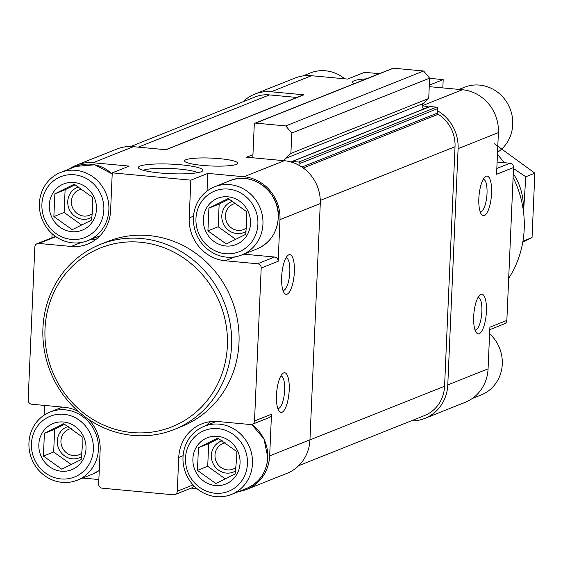 <?xml version="1.0" encoding="UTF-8"?>
<svg xmlns="http://www.w3.org/2000/svg" width="563" height="563" viewBox="0 0 563 563"><rect width="100%" height="100%" fill="white"/><g stroke="black" fill="none" stroke-linecap="round" stroke-linejoin="round"><path stroke-width="0.84" d="M44.4 433.355L43.407 456.086L61.775 469.204L81.135 459.591L82.198 448L82.128 436.86L63.76 423.742L44.4 433.355L54.653 429.266L64.675 424.291M85.998 448.802A24.906 23.393 -111.7 0 0 51.557 424.206A24.906 23.393 -111.7 0 0 49.692 466.826A24.906 23.393 -111.7 0 0 85.998 448.802M198.45 447.662L197.458 470.394L215.826 483.511L235.186 473.898L236.256 462.307L236.179 451.167L217.811 438.049L198.45 447.662L208.704 443.574L218.733 438.598M240.049 463.11A24.906 23.393 -111.7 0 0 205.615 438.514A24.906 23.393 -111.7 0 0 203.75 481.133A24.906 23.393 -111.7 0 0 240.049 463.11M208.908 208.141L207.916 230.872L226.284 243.99L245.644 234.377L246.714 222.779L246.636 211.646L228.268 198.528L208.908 208.141L219.162 204.052L229.19 199.077M250.507 223.588A24.906 23.393 -111.7 0 0 216.072 198.992A24.906 23.393 -111.7 0 0 214.207 241.611A24.906 23.393 -111.7 0 0 250.507 223.588M54.857 193.834L53.865 216.565L72.233 229.683L91.593 220.07L92.656 208.479L92.585 197.339L74.217 184.221L54.857 193.834L65.111 189.745L75.132 184.77M96.456 209.281A24.906 23.393 -111.7 0 0 62.014 184.685A24.906 23.393 -111.7 0 0 60.15 227.304A24.906 23.393 -111.7 0 0 96.456 209.281M252.956 154.642L246.531 157.204L284.259 160.708A39.853 37.425 68.3 0 1 284.301 160.708A39.853 37.425 68.3 0 1 291.212 162.031L291.507 161.764A1.33 1.246 68.3 0 1 292.415 161.461L298.721 162.045A1.33 1.246 68.3 0 1 299.924 163.474L299.819 165.747A39.853 37.425 68.3 0 1 320.27 203.581L309.953 439.823A39.853 37.425 68.3 0 1 286.975 473.342L246.685 489.395A39.853 37.425 68.3 0 1 238.832 491.513M291.212 162.031A39.853 37.425 68.3 0 1 299.819 165.747M423.855 108.948A3.322 3.118 68.3 0 1 422.137 105.788A39.853 37.425 68.3 0 1 428.703 107.019M252.815 157.788L254.279 124.317A1.33 1.246 68.3 0 1 255.046 123.198L392.875 68.285A1.33 1.246 68.3 0 1 393.424 68.2L423.608 71.008L429.611 78.151L428.725 98.497L423.158 103.557A3.322 3.118 68.3 0 0 422.137 105.788L462.378 89.735A39.853 37.425 68.3 0 1 498.389 132.608L496.573 174.277L513.533 167.521L506.855 320.417A3.983 3.744 68.3 0 1 504.561 323.774L489.789 329.658M429.344 106.843A1.33 1.246 68.3 0 1 430.245 106.541L436.55 107.132A1.33 1.246 68.3 0 1 437.754 108.56L437.655 110.827A39.853 37.425 68.3 0 1 458.099 148.66L447.782 384.902A39.853 37.425 68.3 0 1 424.812 418.422A39.853 37.425 68.3 0 1 411.053 420.92M479.19 333.704A19.923 6.179 95.3 0 0 486.46 309.77A19.923 6.179 95.3 0 0 479.789 295.068A19.923 6.179 95.3 0 0 473.898 313.443A19.923 6.179 95.3 0 0 476.305 332.585A19.923 6.179 95.3 0 0 479.19 333.704M484.349 215.58A19.923 6.179 95.3 0 0 491.619 191.645A19.923 6.179 95.3 0 0 484.947 176.951A19.923 6.179 95.3 0 0 479.057 195.326A19.923 6.179 95.3 0 0 481.464 214.468A19.923 6.179 95.3 0 0 484.349 215.58M447.782 384.902L488.072 368.849L489.894 327.18L506.855 320.417M488.072 368.849A39.853 37.425 68.3 0 1 465.101 402.369L424.812 418.422M243.005 101.762A39.853 37.425 68.3 0 1 254.708 94.12L294.998 78.067A39.853 37.425 68.3 0 1 311.466 75.716L347.624 79.073L364.585 72.317L379.321 73.683M254.708 94.12A39.853 37.425 68.3 0 1 271.176 91.769L303.879 94.809A1.33 1.246 68.3 0 0 303.33 94.887L165.754 149.702M219.605 158.66A26.567 3.948 2.5 0 0 184.58 160.884A26.567 3.948 2.5 0 0 210.956 165.979A26.567 3.948 2.5 0 0 237.67 163.2A26.567 3.948 2.5 0 0 219.605 158.66M180.948 164.797A32.309 4.8 2.5 0 0 138.688 168.231A32.309 4.8 2.5 0 0 170.427 173.7A32.309 4.8 2.5 0 0 202.511 171.018A32.309 4.8 2.5 0 0 180.948 164.797M366.379 78.841A32.309 4.8 2.5 0 0 352.86 82.895A32.309 4.8 2.5 0 0 354.092 83.739M284.259 160.708L243.969 176.761L207.81 173.404L190.85 180.16L189.203 217.895A39.853 37.425 68.3 0 0 225.207 260.768L257.594 263.78A3.983 3.744 68.3 0 1 261.197 268.065L254.518 420.962A3.983 3.744 68.3 0 1 250.577 424.551L218.191 421.546A39.853 37.425 68.3 0 0 201.723 423.897A39.853 37.425 68.3 0 0 178.745 457.416L177.268 491.21A3.983 3.744 68.3 0 1 173.327 494.8L102.269 488.198A3.983 3.744 68.3 0 1 98.666 483.913L100.144 450.118A39.853 37.425 68.3 0 0 88.701 419.449M462.378 89.735L429.238 86.653M429.309 85.147L443.187 79.615L442.828 87.919M429.604 78.356L443.187 79.615M69.425 168.956A39.853 37.425 68.3 0 1 76.589 165.093L116.872 149.04A39.853 37.425 68.3 0 1 133.347 146.69L166.043 149.73L303.879 94.809M78.538 411.63A39.853 37.425 68.3 0 0 64.133 407.239L31.753 404.234A3.983 3.744 68.3 0 1 28.15 399.941L34.829 247.044A3.983 3.744 68.3 0 1 38.77 243.455L71.156 246.46A39.853 37.425 68.3 0 0 87.624 244.11A39.853 37.425 68.3 0 0 110.601 210.597L112.248 172.862L129.216 166.099L93.057 162.742A39.853 37.425 68.3 0 0 76.589 165.093M112.248 172.862L190.85 180.16M497.101 162.038L509.93 163.235A3.983 3.744 68.3 0 1 513.533 167.521M437.655 110.827L437.557 113.029A1.33 1.246 68.3 0 0 438.197 114.268A34.871 32.745 68.3 0 1 455.031 146.732L444.573 386.253A34.871 32.745 68.3 0 1 424.467 415.578L298.679 465.7M130.63 146.542L255.053 96.963A34.871 32.745 68.3 0 1 269.466 94.908L296.884 97.455M255.046 123.198A1.33 1.246 68.3 0 1 255.595 123.121L285.779 125.922L423.608 71.008M285.779 125.922L291.775 133.072L429.611 78.151M291.775 133.072L290.888 153.417L428.725 98.497M290.888 153.417L285.328 158.477L423.158 103.557M284.301 160.708A3.322 3.118 68.3 0 1 285.328 158.477M243.969 176.761A39.853 37.425 68.3 0 1 279.98 219.633L278.157 261.302L261.197 268.065M281.986 412.278A19.923 6.179 95.3 0 0 289.255 388.343A19.923 6.179 95.3 0 0 282.584 373.649A19.923 6.179 95.3 0 0 276.693 392.017A19.923 6.179 95.3 0 0 279.1 411.159A19.923 6.179 95.3 0 0 281.986 412.278M287.144 294.16A19.923 6.179 95.3 0 0 294.414 270.226A19.923 6.179 95.3 0 0 287.742 255.525A19.923 6.179 95.3 0 0 281.852 273.899A19.923 6.179 95.3 0 0 284.259 293.041A19.923 6.179 95.3 0 0 287.144 294.16M252.224 424.319L269.184 417.556A3.983 3.744 68.3 0 0 271.486 414.206L269.663 455.875A39.853 37.425 68.3 0 1 246.685 489.395M197.001 488.663L191.146 488.114M98.856 479.549L82.67 478.043M44.153 415.135L44.583 405.423M51.895 237.804L52.078 233.694M100.369 244.405L107.793 241.45A99.63 93.564 68.3 0 1 238.994 342.761A99.63 93.564 68.3 0 1 181.553 426.557L174.129 429.52A99.63 93.564 -111.7 0 0 231.569 345.717A99.63 93.564 -111.7 0 0 100.369 244.405A99.63 93.564 -111.7 0 0 50.332 371.594A99.63 93.564 -111.7 0 0 174.129 429.52M206.297 425.473A39.853 37.425 68.3 0 1 210.646 421.638M193.925 485.827A3.983 3.744 68.3 0 1 191.934 487.804L174.973 494.56M37.123 243.695L54.09 236.932A3.983 3.744 68.3 0 1 55.737 236.699L55.892 236.713M95.661 239.613A39.853 37.425 68.3 0 1 89.862 239.824M207.81 173.404L207.043 191.075M243.835 254.166L274.554 257.017A3.983 3.744 68.3 0 1 278.157 261.302M508.699 278.284A99.63 93.564 -111.7 0 0 524.202 229.12A99.63 93.564 -111.7 0 0 513.097 177.486M504.096 162.693A99.63 93.564 -111.7 0 0 497.439 154.445M227.368 345.851A96.308 90.446 -111.7 0 0 94.197 250.746A96.308 90.446 -111.7 0 0 87.005 415.557A96.308 90.446 -111.7 0 0 227.368 345.851M344.683 78.806A36.701 34.463 -111.7 0 0 310.354 72.958L302.852 75.949M472.258 398.505L481.126 394.973A36.701 34.463 -111.7 0 0 502.28 364.106A36.701 34.463 -111.7 0 0 489.606 333.775M497.53 152.334A36.701 34.463 -111.7 0 0 512.738 124.585A36.701 34.463 -111.7 0 0 464.412 87.265L459.014 89.418M108.884 209.809A36.701 34.463 -111.7 0 0 60.565 172.489A36.701 34.463 -111.7 0 0 42.134 219.338A36.701 34.463 -111.7 0 0 87.729 240.675A36.701 34.463 -111.7 0 0 108.884 209.809M103.838 209.964A32.71 30.719 -111.7 0 0 58.608 177.662A32.71 30.719 -111.7 0 0 56.166 233.638A32.71 30.719 -111.7 0 0 103.838 209.964M98.426 449.33A36.701 34.463 -111.7 0 0 50.107 412.01A36.701 34.463 -111.7 0 0 31.676 458.859A36.701 34.463 -111.7 0 0 77.272 480.197A36.701 34.463 -111.7 0 0 98.426 449.33M93.381 449.485A32.71 30.719 -111.7 0 0 48.151 417.183A32.71 30.719 -111.7 0 0 45.709 473.166A32.71 30.719 -111.7 0 0 93.381 449.485M252.484 463.638A36.701 34.463 -111.7 0 0 204.158 426.318A36.701 34.463 -111.7 0 0 185.727 473.166A36.701 34.463 -111.7 0 0 231.33 494.504A36.701 34.463 -111.7 0 0 252.484 463.638M247.439 463.792A32.71 30.719 -111.7 0 0 202.208 431.49A32.71 30.719 -111.7 0 0 199.766 487.467A32.71 30.719 -111.7 0 0 247.439 463.792M262.942 224.116A36.701 34.463 -111.7 0 0 214.616 186.796A36.701 34.463 -111.7 0 0 196.184 233.645A36.701 34.463 -111.7 0 0 241.787 254.983A36.701 34.463 -111.7 0 0 262.942 224.116M257.896 224.271A32.71 30.719 -111.7 0 0 212.666 191.969A32.71 30.719 -111.7 0 0 210.224 247.945A32.71 30.719 -111.7 0 0 257.896 224.271M81.698 225.038L64.112 212.483L53.865 216.565M64.112 212.483L65.111 189.745M81.811 189.048A13.73 12.893 -111.7 0 0 79.313 189.745A13.73 12.893 -111.7 0 0 72.416 207.275A13.73 12.893 -111.7 0 0 89.475 215.256A13.73 12.893 -111.7 0 0 92.304 213.659M78.672 186.979A16.608 15.595 -111.7 0 0 69.235 209.225A16.608 15.595 -111.7 0 0 91.952 217.114M235.756 239.345L218.17 226.783L207.916 230.872M218.17 226.783L219.162 204.052M225.299 478.867L207.712 466.305L197.458 470.394M207.712 466.305L208.704 443.574M71.241 464.559L53.654 452.005L43.407 456.086M53.654 452.005L54.653 429.266M235.869 203.356A13.73 12.893 -111.7 0 0 233.371 204.052A13.73 12.893 -111.7 0 0 226.474 221.576A13.73 12.893 -111.7 0 0 243.533 229.563A13.73 12.893 -111.7 0 0 246.362 227.966M232.73 201.287A16.608 15.595 -111.7 0 0 223.293 223.532A16.608 15.595 -111.7 0 0 246.01 231.414M225.411 442.877A13.73 12.893 -111.7 0 0 222.913 443.574A13.73 12.893 -111.7 0 0 216.016 461.097A13.73 12.893 -111.7 0 0 233.075 469.085A13.73 12.893 -111.7 0 0 235.904 467.487M222.272 440.808A16.608 15.595 -111.7 0 0 212.835 463.053A16.608 15.595 -111.7 0 0 235.552 470.935M71.353 428.57A13.73 12.893 -111.7 0 0 68.855 429.266A13.73 12.893 -111.7 0 0 61.958 446.797A13.73 12.893 -111.7 0 0 79.017 454.777A13.73 12.893 -111.7 0 0 81.846 453.18M68.214 426.501A16.608 15.595 -111.7 0 0 58.777 448.746A16.608 15.595 -111.7 0 0 81.494 456.635M480.176 211.822A16.327 5.06 95.3 0 0 480.295 211.836A16.327 5.06 95.3 0 0 481.098 211.709A16.327 5.06 95.3 0 0 486.946 194.77A16.327 5.06 95.3 0 0 483.314 179.316A16.327 5.06 95.3 0 0 483.195 179.308M282.964 290.395A16.327 5.06 95.3 0 0 283.083 290.417A16.327 5.06 95.3 0 0 283.893 290.29A16.327 5.06 95.3 0 0 289.741 273.351A16.327 5.06 95.3 0 0 286.11 257.896A16.327 5.06 95.3 0 0 285.983 257.889M277.805 408.52A16.327 5.06 95.3 0 0 277.932 408.534A16.327 5.06 95.3 0 0 278.734 408.407A16.327 5.06 95.3 0 0 284.582 391.468A16.327 5.06 95.3 0 0 280.951 376.014A16.327 5.06 95.3 0 0 280.824 376.007M475.017 329.939A16.327 5.06 95.3 0 0 475.137 329.96A16.327 5.06 95.3 0 0 475.939 329.834A16.327 5.06 95.3 0 0 481.787 312.894A16.327 5.06 95.3 0 0 478.156 297.44A16.327 5.06 95.3 0 0 478.036 297.433M197.712 172.679A28.446 4.223 2.5 0 0 179.548 169.097A28.446 4.223 2.5 0 0 143.333 170.3M513.266 173.664A56.124 52.711 68.3 0 1 523.266 210.013M523.527 212.033L525.8 176.761L513.491 168.534M522.985 241.168L532.035 237.565L522.781 242.203M525.8 176.761L534.85 173.151L532.035 237.565M494.462 143.762L534.85 173.151M458.099 148.66L498.389 132.608M271.176 91.769L311.466 75.716M133.347 146.69L93.057 162.742M496.826 168.457L509.93 163.235M303.295 168.02L438.197 114.268M320.284 200.421L455.031 146.732M309.953 439.893L444.573 386.253M138.336 147.154L269.466 94.908M255.595 123.121L393.424 68.2M292.415 161.461L430.245 106.541M298.721 162.045L436.55 107.132M299.924 163.474L437.754 108.56M301.937 167.07L437.557 113.029M320.27 203.581L279.98 219.633M271.486 414.206L254.518 420.962M309.953 439.823L269.663 455.875M183.102 455.678L178.745 457.416M193.067 484.919L177.268 491.21M55.737 236.699L38.77 243.455M80.981 242.547L71.156 246.46M274.554 257.017L257.594 263.78M235.031 256.855L225.207 260.768M193.559 216.157L189.203 217.895M112.199 174.058A36.701 34.463 -111.7 0 0 75.829 166.409L94.837 164.797L112.199 173.967M92.536 474.109A36.701 34.463 -111.7 0 0 99.257 470.464L92.536 474.109L77.272 480.197M251.745 424.467L263.941 438.908L267.819 457.494C266.602 472.308 259.522 482.618 246.594 488.417A36.701 34.463 -111.7 0 0 267.756 457.557A36.701 34.463 -111.7 0 0 251.675 424.488M278.213 218.036A36.701 34.463 -111.7 0 0 229.887 180.716C252.168 170.631 280.465 192.426 278.277 217.972C277.059 232.786 269.98 243.096 257.052 248.895A36.701 34.463 -111.7 0 0 278.213 218.036M291.866 161.539L429.696 106.618M75.829 166.409L60.565 172.489M100.017 235.777L87.729 240.675M62.472 407.084L50.107 412.01M216.445 421.427L204.158 426.318M246.594 488.417L231.33 494.504M229.887 180.716L214.616 186.796M257.052 248.895L241.787 254.983"/></g></svg>
